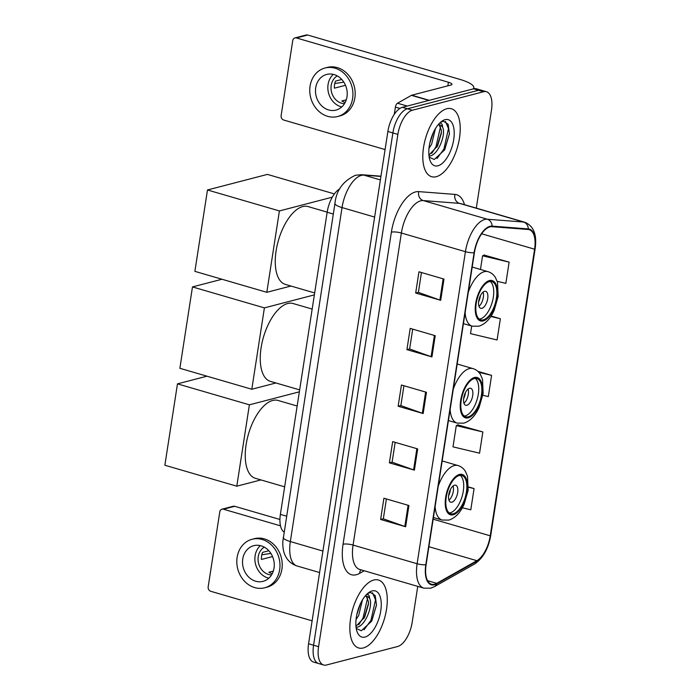 <?xml version="1.0" encoding="UTF-8"?>
<svg xmlns="http://www.w3.org/2000/svg" width="700" height="700" viewBox="0 0 700 700"><rect width="100%" height="100%" fill="white"/><g stroke="black" fill="none" stroke-linecap="round" stroke-linejoin="round"><path stroke-width="1.05" d="M284.069 532.053A22.111 10.351 -73.8 0 1 280.385 514.378L327.154 212.249A22.111 10.351 -73.8 0 1 339.832 188.843M476.306 208.119L491.488 110.04A22.111 10.351 106.2 0 0 486.448 91.726L476.438 88.812A22.111 10.351 106.2 0 0 473.532 88.812L402.395 107.319A22.111 10.351 106.2 0 0 387.879 131.469L308.569 643.773A22.111 10.351 106.2 0 0 313.618 662.086L318.623 663.539A22.111 10.351 106.2 0 1 313.574 645.234A22.111 10.351 106.2 0 0 318.623 663.539L323.619 665A22.111 10.351 106.2 0 0 326.524 665L397.661 646.494A22.111 10.351 106.2 0 0 412.178 622.344L417.751 586.372M486.448 91.726A22.111 10.351 106.2 0 0 483.543 91.726L412.405 110.233A22.111 10.351 106.2 0 0 397.889 134.383L392.884 132.93L313.574 645.234L392.884 132.93A22.111 10.351 106.2 0 1 407.4 108.78A22.111 10.351 106.2 0 0 392.884 132.93L387.879 131.469M483.543 91.726L478.537 90.274L407.4 108.78L478.537 90.274A22.111 10.351 106.2 0 1 481.442 90.265A22.111 10.351 106.2 0 0 478.537 90.274L473.532 88.812M363.3 647.964A35.385 16.555 106.2 0 0 385.648 613.97A35.385 16.555 106.2 0 0 378.455 580.029A35.385 16.555 106.2 0 0 373.817 580.029A35.385 16.555 106.2 0 0 351.461 614.014A35.385 16.555 106.2 0 0 358.654 647.964A35.385 16.555 106.2 0 0 363.3 647.964A35.385 16.555 106.2 0 0 385.648 613.97A35.385 16.555 106.2 0 0 378.455 580.029A35.385 16.555 106.2 0 0 373.817 580.029A35.385 16.555 106.2 0 0 351.461 614.014A35.385 16.555 106.2 0 0 358.654 647.964A35.385 16.555 106.2 0 0 363.3 647.964M436.249 176.697A35.385 16.555 106.2 0 0 458.605 142.713A35.385 16.555 106.2 0 0 451.412 108.763A35.385 16.555 106.2 0 0 446.766 108.763A35.385 16.555 106.2 0 0 424.419 142.756A35.385 16.555 106.2 0 0 431.611 176.697A35.385 16.555 106.2 0 0 436.249 176.697A35.385 16.555 106.2 0 0 458.605 142.713A35.385 16.555 106.2 0 0 451.412 108.763A35.385 16.555 106.2 0 0 446.766 108.763A35.385 16.555 106.2 0 0 424.419 142.756A35.385 16.555 106.2 0 0 431.611 176.697A35.385 16.555 106.2 0 0 436.249 176.697M434.586 584.229A23.59 11.034 -73.8 0 1 431.489 584.238A23.59 11.034 -73.8 0 1 426.108 564.707L474.416 252.648A23.59 11.034 -73.8 0 1 491.934 226.695L528.15 229.486A23.59 11.034 -73.8 0 1 529.218 229.679A23.59 11.034 -73.8 0 1 534.599 249.209L490.236 535.815A23.59 11.034 -73.8 0 1 476.884 560.683L436.721 583.345A23.59 11.034 -73.8 0 1 434.586 584.229M434.499 584.798A24.176 11.314 106.2 0 0 436.686 583.887L476.849 561.234A24.176 11.314 106.2 0 0 490.534 535.736L534.896 249.13A24.176 11.314 106.2 0 0 528.29 228.918L492.074 226.126A24.176 11.314 106.2 0 0 474.119 252.726L425.81 564.786A24.176 11.314 106.2 0 0 434.499 584.798M443.984 279.081L418.967 271.793L415.678 293.02L440.694 300.309L443.984 279.081M421.461 272.519L418.39 292.39L439.871 300.046A5.897 1.4 8.8 0 0 440.694 300.309M418.399 292.32L415.678 293.02M435.216 335.694L410.2 328.405L406.919 349.632L431.935 356.921L435.216 335.694M412.703 329.131L409.623 348.994L431.113 356.659A5.897 1.4 8.8 0 0 431.935 356.921M409.631 348.924L406.919 349.632M408.931 505.514L383.906 498.225L380.625 519.461L405.641 526.75L408.931 505.514M386.409 498.96L383.329 518.822L404.819 526.479A5.897 1.4 8.8 0 0 405.641 526.75M383.346 518.753L380.625 519.461M417.69 448.91L392.674 441.621L389.384 462.849L414.409 470.137L417.69 448.91M395.168 442.348L392.096 462.21L413.586 469.875A5.897 1.4 8.8 0 0 414.409 470.137M392.105 462.14L389.384 462.849M426.457 392.297L401.441 385.009L398.151 406.236L423.168 413.534L426.457 392.297M403.935 385.744L400.864 405.606L422.345 413.262A5.897 1.4 8.8 0 0 423.168 413.534M400.873 405.536L398.151 406.236M397.889 134.383L318.579 646.686A22.111 10.351 106.2 0 0 323.619 665M497.192 281.304L505.846 283.369L509.127 262.141L484.076 255.062M482.843 431.961L456.286 425.626L452.996 446.854L479.552 453.189L482.843 431.961L457.791 424.882M462.367 507.789L470.794 509.801L474.075 488.574L468.484 486.946M471.704 326.034L470.523 333.637L497.079 339.973L500.369 318.745L491.094 316.041M482.851 395.281L488.32 396.585L491.601 375.358L477.873 371.35M491.601 375.358L478.817 372.304M456.286 425.626L458.071 424.751M474.075 488.574L468.466 487.235M500.369 318.745L490.823 316.47M509.127 262.141L482.571 255.797L480.463 269.465M482.571 255.797L484.365 254.922M362.495 599.856L358.689 615.44L356.037 619.649M360.273 604.082L356.808 614.661M366.52 594.545L367.255 594.414C368.743 594.405 369.539 595.77 369.635 598.5A16.66 7.796 106.2 0 0 366.957 596.181A16.66 7.796 106.2 0 0 365.129 596.102M369.635 598.5C373.398 605.124 365.26 626.413 356.746 627.27L356.064 627.358M366.152 596.041L368.445 601.562L368.445 604.319L364.648 617.173L355.959 626.343M356.23 628.451L361.331 630.761L371.726 621.101L376.504 605.054L375.2 595.586L370.457 592.436L367.544 593.574M364.98 637.061A24.027 11.244 106.2 0 0 380.765 610.82A24.027 11.244 106.2 0 0 372.129 590.931A24.027 11.244 106.2 0 0 368.541 592.76A24.027 11.244 106.2 0 0 357.14 631.899A24.027 11.244 106.2 0 0 364.98 637.061M372.523 592.734L375.524 599.856L370.965 620.322L364.026 629.808M367.605 597.826L363.029 618.012L358.785 624.689M376.521 604.809L371.613 621.303M368.489 603.4L363.904 618.529M359.957 604.782L356.895 614.224M223.466 509.215A3.684 3.141 -104.6 0 0 221.987 509.189L233.223 506.266A3.684 3.141 75.4 0 1 234.693 506.293L223.466 509.215L280.481 525.831M279.921 519.47L234.693 506.293M221.987 509.189A3.684 3.141 -104.6 0 0 219.791 511.84L208.18 586.845A3.684 3.141 -104.6 0 0 210.761 591.299L312.121 620.83M242.76 558.968A18.427 15.689 -104.6 0 0 263.034 581.359A18.427 15.689 -104.6 0 0 274.033 568.076A18.427 15.689 -104.6 0 0 253.759 545.685A18.427 15.689 -104.6 0 0 242.76 558.968M260.339 545.624A18.427 15.689 -104.6 0 0 255.115 555.756A18.427 15.689 -104.6 0 0 268.809 578.209M268.826 550.734L262.561 552.37A14.744 12.547 75.4 0 0 261.616 555.791A14.744 12.547 75.4 0 0 261.459 559.44L272.554 556.561M273.324 571.069L268.87 572.224A14.744 12.547 75.4 0 0 272.248 573.676M264.32 547.164A14.744 12.547 -104.6 0 0 258.239 556.666A14.744 12.547 -104.6 0 0 271.539 574.919M264.705 587.781L266.954 587.195A25.06 21.332 -104.6 0 0 281.908 569.135A25.06 21.332 -104.6 0 0 254.336 538.685L252.088 539.271A25.06 21.332 -104.6 0 0 237.134 557.331A25.06 21.332 -104.6 0 0 264.705 587.781A25.06 21.332 -104.6 0 0 279.659 569.721A25.06 21.332 -104.6 0 0 252.088 539.271M270.9 553.429L261.8 554.785M453.364 513.73A19.906 9.31 106.2 0 0 465.938 494.611A19.906 9.31 106.2 0 0 461.895 475.51A19.906 9.31 106.2 0 0 459.279 475.519A19.906 9.31 106.2 0 0 446.714 494.637A19.906 9.31 106.2 0 0 450.756 513.73A19.906 9.31 106.2 0 0 453.364 513.73M449.278 512.977A19.906 9.31 106.2 0 0 450.24 512.811A19.906 9.31 106.2 0 0 462.394 495.39A19.906 9.31 106.2 0 0 460.241 475.352M297.159 406.017L278.023 400.444A40.547 18.97 106.2 0 0 272.711 400.453A40.547 18.97 106.2 0 0 247.1 439.399A40.547 18.97 106.2 0 0 255.343 478.293L284.646 486.832M451.885 502.198A8.846 4.139 106.2 0 0 457.468 493.701A8.846 4.139 106.2 0 0 455.674 485.214A8.846 4.139 106.2 0 0 454.51 485.222A8.846 4.139 106.2 0 0 448.927 493.719A8.846 4.139 106.2 0 0 450.721 502.206A8.846 4.139 106.2 0 0 451.885 502.198M448.945 500.159A8.846 4.139 106.2 0 0 453.075 485.984M450.459 489.414A11.795 5.521 -73.8 0 1 448.586 495.863M177.468 383.863L249.392 404.819L236.793 486.194L164.867 465.238L177.468 383.863L206.964 376.189M249.392 404.819L299.355 391.825M260.916 479.92L236.793 486.194M468.379 416.789A19.906 9.31 106.2 0 0 480.944 397.67A19.906 9.31 106.2 0 0 476.901 378.569A19.906 9.31 106.2 0 0 474.294 378.578A19.906 9.31 106.2 0 0 461.72 397.688A19.906 9.31 106.2 0 0 465.762 416.789A19.906 9.31 106.2 0 0 468.379 416.789M464.284 416.036A19.906 9.31 106.2 0 0 465.246 415.87A19.906 9.31 106.2 0 0 477.409 398.449A19.906 9.31 106.2 0 0 475.248 378.411M312.165 309.076L293.029 303.502A40.547 18.97 106.2 0 0 287.717 303.511A40.547 18.97 106.2 0 0 262.106 342.449A40.547 18.97 106.2 0 0 270.349 381.351L299.652 389.891M466.891 405.256A8.846 4.139 106.2 0 0 472.483 396.76A8.846 4.139 106.2 0 0 470.68 388.273A8.846 4.139 106.2 0 0 469.516 388.281A8.846 4.139 106.2 0 0 463.934 396.777A8.846 4.139 106.2 0 0 465.727 405.265A8.846 4.139 106.2 0 0 466.891 405.256M463.951 403.217A8.846 4.139 106.2 0 0 468.081 389.043M465.465 392.473A11.795 5.521 -73.8 0 1 463.593 398.921M192.474 286.921L264.399 307.877L251.807 389.252L179.874 368.296L192.474 286.921L221.979 279.248M264.399 307.877L314.361 294.884M275.922 382.979L251.807 389.252M483.385 319.839A19.906 9.31 106.2 0 0 495.95 300.729A19.906 9.31 106.2 0 0 491.907 281.627A19.906 9.31 106.2 0 0 489.3 281.636A19.906 9.31 106.2 0 0 476.726 300.746A19.906 9.31 106.2 0 0 480.769 319.848A19.906 9.31 106.2 0 0 483.385 319.839M479.299 319.095A19.906 9.31 106.2 0 0 480.252 318.929A19.906 9.31 106.2 0 0 492.415 301.507A19.906 9.31 106.2 0 0 490.254 281.47M327.171 212.135L308.035 206.561A40.547 18.97 106.2 0 0 302.724 206.57A40.547 18.97 106.2 0 0 277.113 245.507A40.547 18.97 106.2 0 0 285.355 284.41L314.659 292.95M481.898 308.315A8.846 4.139 106.2 0 0 487.489 299.819A8.846 4.139 106.2 0 0 485.686 291.331A8.846 4.139 106.2 0 0 484.531 291.331A8.846 4.139 106.2 0 0 478.94 299.828A8.846 4.139 106.2 0 0 480.742 308.315A8.846 4.139 106.2 0 0 481.898 308.315M478.957 306.276A8.846 4.139 106.2 0 0 483.088 292.101M480.471 295.531A11.795 5.521 -73.8 0 1 478.599 301.98M207.48 189.98L279.405 210.936L266.814 292.311L194.88 271.355L207.48 189.98L267.391 174.396L334.408 193.918M279.405 210.936L332.308 197.173M290.929 286.037L266.814 292.311M399.928 108.43L395.395 107.109L394.275 114.362M473.095 88.926A29.488 7.009 8.8 0 0 473.804 87.719A29.488 7.009 8.8 0 0 459.637 79.31L307.65 35.026L296.424 37.949L448.411 82.233A7.367 1.75 -171.2 0 1 451.946 84.332A7.367 1.75 -171.2 0 1 450.923 85.032L411.766 95.209L429.301 100.319M296.424 37.949A3.684 3.141 -104.6 0 0 294.945 37.922L306.18 35A3.684 3.141 75.4 0 1 307.65 35.026M294.945 37.922A3.684 3.141 -104.6 0 0 292.749 40.574L281.129 115.587A3.684 3.141 -104.6 0 0 283.71 120.032L385.079 149.564M395.395 107.109A3.684 1.724 -73.8 0 1 397.486 103.224L411.434 95.349A3.684 1.724 -73.8 0 1 411.766 95.209M315.717 87.701A18.427 15.689 -104.6 0 0 335.991 110.093A18.427 15.689 -104.6 0 0 346.99 96.819A18.427 15.689 -104.6 0 0 326.716 74.428A18.427 15.689 -104.6 0 0 315.717 87.701M333.296 74.358A18.427 15.689 -104.6 0 0 328.072 84.49A18.427 15.689 -104.6 0 0 341.766 106.942M341.784 79.476L335.51 81.104A14.744 12.547 75.4 0 0 334.565 84.525A14.744 12.547 75.4 0 0 334.416 88.174L345.502 85.295M346.281 99.803L341.828 100.957A14.744 12.547 75.4 0 0 345.205 102.41M337.277 75.897A14.744 12.547 -104.6 0 0 331.196 85.4A14.744 12.547 -104.6 0 0 344.496 103.661M337.662 116.515L339.911 115.929A25.06 21.332 -104.6 0 0 354.865 97.869A25.06 21.332 -104.6 0 0 327.285 67.419L325.045 68.005A25.06 21.332 -104.6 0 0 310.082 86.065A25.06 21.332 -104.6 0 0 337.662 116.515A25.06 21.332 -104.6 0 0 352.616 98.455A25.06 21.332 -104.6 0 0 325.045 68.005M343.849 82.163L334.757 83.519M435.444 128.59L431.646 144.174L428.986 148.383M433.23 132.816L429.765 143.395M439.477 123.279L440.213 123.148C441.7 123.139 442.496 124.504 442.592 127.242A16.66 7.796 106.2 0 0 439.915 124.915A16.66 7.796 106.2 0 0 438.078 124.836M442.592 127.242C446.355 133.857 438.209 155.146 429.704 156.004L429.021 156.091M439.11 124.775L441.402 130.305L441.402 133.053L437.605 145.906L428.916 155.076M429.179 157.185L434.289 159.495L444.675 149.835L449.452 133.787L448.157 124.32L443.415 121.17L440.501 122.308M437.938 165.795A24.027 11.244 106.2 0 0 453.714 139.554A24.027 11.244 106.2 0 0 445.086 119.665A24.027 11.244 106.2 0 0 441.499 121.494A24.027 11.244 106.2 0 0 430.089 160.641A24.027 11.244 106.2 0 0 437.938 165.795M445.48 121.468L448.481 128.59L443.922 149.065L436.984 158.55M440.562 126.56L435.977 146.746L431.734 153.423M449.47 133.543L444.57 150.036M441.446 132.134L436.861 147.263M432.915 133.516L429.852 142.966M286.527 516.163L280.385 514.378M333.305 214.043L327.154 212.249M380.914 176.435L363.93 175.131A29.488 13.799 106.2 0 0 361.392 175.376A29.488 13.799 106.2 0 0 342.037 207.576L290.334 541.564A29.488 13.799 106.2 0 0 297.062 565.976C291.524 564.191 287.534 560.613 285.084 555.249C283.412 551.827 282.66 547.251 282.817 541.511L334.959 203.376A14.744 3.5 -171.2 0 0 342.037 207.576L374.623 217.07M322.919 551.058L290.334 541.564A14.744 3.5 -171.2 0 1 283.246 537.364M380.38 179.918L363.93 175.131A14.744 12.968 -85.6 0 0 361.602 174.702L380.957 176.199M308.569 643.773L318.579 646.686M402.395 107.319L412.405 110.233M364.21 570.78L359.642 573.352A36.855 17.246 -73.8 0 1 343.061 544.224L391.37 232.172A7.367 1.75 -171.2 0 1 401.371 233.021L353.062 545.072A29.488 13.799 106.2 0 0 359.791 569.485L423.841 588.149A29.488 13.799 -73.8 0 1 417.113 563.736A7.367 1.75 8.8 0 0 425.81 564.786M391.37 232.172A36.855 17.246 -73.8 0 1 415.572 191.923A36.855 17.246 -73.8 0 1 418.74 191.616L454.956 194.407A36.855 17.246 -73.8 0 1 464.494 204.68M420.726 200.821A29.488 13.799 106.2 0 0 401.371 233.021L465.421 251.685A29.488 13.799 -73.8 0 1 487.314 219.231L523.53 222.031A29.488 13.799 -73.8 0 1 524.86 222.268L460.819 203.612A29.488 13.799 106.2 0 0 459.48 203.367L423.264 200.576A29.488 13.799 106.2 0 0 420.726 200.821M423.841 588.149L430.658 588.201L434.42 586.661A7.367 5.871 -119.4 0 0 436.686 583.887M434.42 586.661L474.582 563.999C483 558.337 488.39 548.8 490.761 535.386A7.367 1.75 -171.2 0 1 490.534 535.736M534.896 249.13A7.367 1.75 8.8 0 0 535.133 248.78C537.128 234.841 533.706 226.004 524.86 222.268M528.29 228.918A7.367 6.484 -85.6 0 0 523.53 222.031L459.48 203.367A7.367 6.484 94.4 0 1 454.956 194.407M474.582 563.999A7.367 5.871 -119.4 0 0 476.849 561.234M492.074 226.126A7.367 6.484 -85.6 0 0 487.314 219.231L423.264 200.576A7.367 6.484 94.4 0 1 418.74 191.616M474.119 252.726A7.367 1.75 -171.2 0 1 465.421 251.685L417.113 563.736L353.062 545.072A7.367 1.75 -171.2 0 0 343.061 544.224M359.642 573.352A7.367 5.871 60.6 0 1 360.973 569.835M534.599 249.209L481.661 233.791M436.721 583.345L427.56 580.676M476.884 560.683L428.899 546.709M490.236 535.815L433.16 519.181M425.626 392.061L422.345 413.262M416.868 448.665L413.586 469.875M408.1 505.278L404.819 526.479M434.394 335.449L431.113 356.659M443.152 278.845L439.871 300.046M459.445 474.451A21.009 9.835 106.2 0 0 445.655 497.394A21.009 9.835 106.2 0 0 453.206 514.789A21.009 9.835 106.2 0 0 466.996 491.846A21.009 9.835 106.2 0 0 459.445 474.451M433.414 517.51L442.129 520.048A28.376 13.282 -73.8 0 1 435.12 506.468M438.279 486.08A28.376 13.282 -73.8 0 1 454.291 465.552A28.376 13.282 -73.8 0 1 458.01 465.552L442.172 460.941M474.451 377.51A21.009 9.835 106.2 0 0 460.661 400.453A21.009 9.835 106.2 0 0 468.213 417.848A21.009 9.835 106.2 0 0 482.002 394.905A21.009 9.835 106.2 0 0 474.451 377.51M448.42 420.569L457.135 423.106A28.376 13.282 -73.8 0 1 450.135 409.526M453.285 389.139A28.376 13.282 -73.8 0 1 469.298 368.611A28.376 13.282 -73.8 0 1 473.016 368.611L457.179 364M489.457 280.569A21.009 9.835 106.2 0 0 475.668 303.511A21.009 9.835 106.2 0 0 483.219 320.906A21.009 9.835 106.2 0 0 497.009 297.964A21.009 9.835 106.2 0 0 489.457 280.569M463.426 323.627L472.15 326.165A28.376 13.282 -73.8 0 1 465.141 312.585M468.291 292.197A28.376 13.282 -73.8 0 1 484.304 271.67A28.376 13.282 -73.8 0 1 488.023 271.67L472.185 267.05M448.411 82.233L447.851 85.829M428.873 100.433L411.434 95.349M397.486 103.224L407.225 106.059M334.959 203.376C336.28 190.339 343.123 180.968 355.495 175.263L361.602 174.702M297.062 565.976L319.594 572.548M490.761 535.386L535.133 248.78M442.129 520.048L448.805 520.1C455.184 518.096 460.294 512.82 464.135 504.271L468.142 490.367L467.512 476.262L465.421 471.398C463.566 468.431 461.09 466.489 458.01 465.552M457.135 423.106L463.811 423.159C470.19 421.155 475.3 415.879 479.141 407.33L483.149 393.426L482.519 379.321L480.427 374.456C478.573 371.49 476.105 369.547 473.016 368.611M472.15 326.165L478.817 326.217C485.196 324.214 490.315 318.938 494.148 310.389L498.155 296.485L497.525 282.371L495.434 277.515C493.579 274.549 491.111 272.598 488.023 271.67M473.804 87.719L473.637 88.786"/></g></svg>
